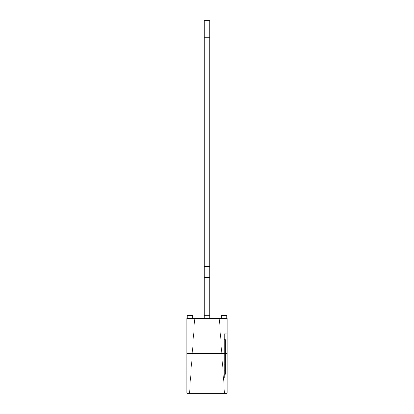 <?xml version="1.0" encoding="UTF-8"?>
<svg xmlns="http://www.w3.org/2000/svg" width="414" height="414" viewBox="0 0 414 414"><rect width="100%" height="100%" fill="white"/><g stroke="black" fill="none" stroke-linecap="round" stroke-linejoin="round"><path stroke-width="0.31" stroke-dasharray="2.07 1.55" d="M209.758 37.234L209.758 266.528L209.758 37.234L204.242 37.234L204.242 277.551L209.758 277.551L209.758 266.528L204.242 266.528L204.242 37.234L209.758 37.234L209.758 266.528L204.242 266.528L204.242 277.551L209.758 277.551L204.242 277.551L209.758 277.551L209.758 318.34L204.242 318.34L204.242 277.551L209.758 277.551L204.242 277.551L209.758 277.551L209.758 266.528L204.242 266.528L204.242 277.551L209.758 277.551L209.758 318.34L204.242 318.34L204.242 277.551L209.758 277.551L209.758 266.528L204.242 266.528L209.758 266.528L204.242 266.528L204.242 37.234L204.242 266.528L209.758 266.528L204.242 266.528L204.242 20.7L209.758 20.7L209.758 318.34L204.242 318.34L209.758 318.34L204.242 318.34L209.758 318.34L209.758 315.582L204.242 315.582L204.242 277.551L209.758 277.551L209.758 266.528L204.242 266.528L209.758 266.528L204.242 266.528L209.758 266.528L209.758 37.234L204.242 37.234L204.242 277.551L209.758 277.551L204.242 277.551L209.758 277.551L204.242 277.551L209.758 277.551L209.758 318.34L204.242 318.34L204.242 277.551L209.758 277.551L209.758 266.528L204.242 266.528L204.242 20.7L209.758 20.7L209.758 266.528L204.242 266.528L204.242 277.551L209.758 277.551L204.242 277.551L209.758 277.551L209.758 318.34L209.758 315.582L204.242 315.582L209.758 315.582L204.242 315.582L204.242 318.34L204.242 277.551L209.758 277.551L209.758 318.34L204.242 318.34L204.242 266.528L204.242 318.34L209.758 318.34L209.758 277.551L204.242 277.551L204.242 266.528L209.758 266.528L204.242 266.528L204.242 37.234M219.285 318.34L194.715 318.34L219.285 318.34L194.715 318.34L219.285 318.34L224.528 393.3L189.472 393.3L224.528 393.3L189.472 393.3L194.715 318.34L189.472 393.3L224.528 393.3L189.472 393.3L194.715 318.34L189.472 393.3L224.528 393.3L189.472 393.3L224.528 393.3L189.472 393.3L194.715 318.34L219.285 318.34L224.528 393.3L189.472 393.3L194.715 318.34L219.285 318.34L224.528 393.3L219.285 318.34L194.715 318.34L189.472 393.3L224.528 393.3L219.285 318.34L224.528 393.3L219.285 318.34L224.528 393.3L219.285 318.34L194.715 318.34L189.472 393.3L194.715 318.34L219.285 318.34L194.715 318.34L189.472 393.3L224.528 393.3L219.285 318.34L194.715 318.34L219.285 318.34L224.528 393.3L219.285 318.34M187.231 318.34L192.743 318.34L187.231 318.34M187.231 315.582L192.743 315.582C192.883 319.178 187.03 319.096 187.231 315.582M209.758 277.551L209.758 318.34L204.242 318.34L209.758 318.34L204.242 318.34L209.758 318.34L204.242 318.34L204.242 315.582L209.758 315.582L209.758 318.34L204.242 318.34L204.242 20.7L209.758 20.7L209.758 266.528L204.242 266.528L209.758 266.528L204.242 266.528L209.758 266.528L209.758 318.34L204.242 318.34L204.242 277.551M221.257 318.34L226.768 318.34L221.257 318.34M221.257 315.582L226.768 315.582C226.908 319.178 221.055 319.096 221.257 315.582M224.362 355.817L224.362 333.772L224.362 355.817L227.12 355.817L224.362 355.817L224.362 377.868L224.362 355.817L227.12 355.817L227.12 333.772L227.12 377.868L227.12 355.817L224.362 355.817L224.362 377.868L224.362 333.772L224.362 355.817L227.12 355.817L227.12 377.868L227.12 333.772L227.12 355.817L224.362 355.817L224.362 333.772L224.362 377.868L224.362 355.817M186.88 353.613L186.88 335.977L227.12 335.977L227.12 318.34L186.88 318.34L186.88 335.977L227.12 335.977L227.12 353.613L186.88 353.613L227.12 353.613L186.88 353.613L227.12 353.613L227.12 393.3L186.88 393.3L186.88 353.613L227.12 353.613L227.12 393.3L186.88 393.3L186.88 335.977L227.12 335.977L186.88 335.977L227.12 335.977L186.88 335.977L227.12 335.977L227.12 353.613L186.88 353.613L227.12 353.613L227.12 393.3L186.88 393.3L186.88 318.34L227.12 318.34L227.12 353.613L186.88 353.613L227.12 353.613M225.464 363.859L225.464 339.573L225.464 353.866L225.464 348.153L224.362 348.153L225.464 348.153L225.464 355.067L224.362 355.067L224.362 348.153L225.464 348.153L225.464 339.573L224.362 339.573L224.362 374.339L224.362 339.573L224.362 374.339L224.362 339.615L224.362 374.339L224.362 355.067L225.464 355.067L225.464 363.859L224.362 363.859L225.464 363.859L225.464 370.711L224.362 370.711L225.464 370.711L225.464 374.339L224.362 374.339L225.464 374.339L225.464 364.129L224.362 364.129L225.464 364.129L225.464 355.067L224.362 355.067L225.464 355.067L225.464 348.06L224.362 348.06L225.464 348.06L225.464 339.573L224.362 339.573L225.464 339.573L225.464 374.339L225.464 354.508L225.464 355.067L224.362 355.067L225.464 355.067L225.464 363.859L224.362 363.859M225.464 370.949L225.464 356.956L225.464 370.949L225.464 356.956L225.464 370.949L225.464 356.956L224.362 356.956L224.362 370.949L224.362 356.956L224.362 363.916L225.464 363.916L225.464 370.949L224.362 370.949L225.464 370.949L224.362 370.949L224.362 364.232L225.464 364.232L224.362 364.232L224.362 356.956L224.362 363.916L225.464 363.916L225.464 356.956L224.362 356.956L224.362 364.232L225.464 364.232M225.464 353.566L225.464 342.963L225.464 353.566L225.464 342.963L225.464 353.566L225.464 342.963L224.362 342.963L224.362 353.566L224.362 342.963L224.362 348.039L225.464 348.039L225.464 353.566L224.362 353.566L225.464 353.566L224.362 353.566L224.362 348.107L225.464 348.107L224.362 348.107L224.362 342.963L224.362 348.039L225.464 348.039L225.464 342.963L224.362 342.963L224.362 348.107L225.464 348.107M224.362 353.566L224.362 348.107M224.362 370.949L224.362 364.232M209.758 51.232L209.758 50.668L209.758 51.232M209.758 49.582L209.644 49.064M209.758 47.584L209.644 48.148M209.758 42.699L209.644 42.119L209.644 42.709M209.758 41.964L209.644 41.002L209.758 41.964M209.644 43.501L209.758 42.921L209.758 43.501M209.758 44.008L209.644 44.583M209.644 45.706L209.758 46.192L209.758 45.706M209.758 47.377L209.758 46.813L209.758 47.377M209.758 48.847L209.758 48.541L209.758 48.847M209.644 49.866L209.758 50.508L209.758 49.866M209.758 52.185L209.644 51.59L209.758 52.185M209.644 53.654L209.758 52.671L209.758 53.654M209.758 55.419L209.758 54.788M209.644 41.219L209.644 41.519L209.758 41.219M209.644 44.955L209.644 45.343L209.758 44.955M209.644 46.891L209.644 47.377L209.758 46.891M209.644 47.584L209.758 48.133M209.644 50.746L209.644 51.232L209.758 50.746M209.758 54.669L209.644 54.405M209.758 55.688L209.644 55.419M204.242 315.582L209.758 315.582C209.857 319.23 204.004 319.044 204.242 315.582M227.12 335.977L227.12 318.34L186.88 318.34L186.88 335.977L227.12 335.977L186.88 335.977M227.12 355.817L227.12 377.868L227.12 355.817M189.472 393.3L194.715 318.34L189.472 393.3M225.464 370.711L224.362 370.711M225.464 374.339L224.362 374.339M225.464 364.129L224.362 364.129M225.464 348.06L224.362 348.06M225.464 339.573L225.464 348.153M224.362 348.153L224.362 339.573M224.362 348.039L225.464 348.039M225.464 342.963L224.362 342.963M224.362 363.916L225.464 363.916M225.464 356.956L224.362 356.956M209.758 266.528L204.242 266.528M209.758 318.34L204.242 318.34L209.758 318.34M209.644 43.579L209.644 42.921L209.758 43.579M209.644 44.226L209.758 44.624M209.644 44.847L209.644 44.427M209.758 44.267L209.758 44.583M209.644 48.226L209.758 47.636M209.644 47.636L209.758 48.148M209.644 48.981L209.644 49.323L209.758 48.981M209.758 49.064L209.644 49.582M209.644 51.734L209.644 52.185L209.758 51.734M209.644 54.586L209.758 53.768M209.644 53.685L209.644 53.955M209.644 55.6L209.758 55.197M209.644 54.705L209.758 54.99M224.362 333.772L227.12 333.772M224.362 377.868L227.12 377.868"/><path stroke-width="0.62" d="M204.242 318.34L204.242 37.234L209.758 37.234L209.758 266.528L204.242 266.528L204.242 277.551L209.758 277.551L209.758 266.528L204.242 266.528L204.242 37.234L209.758 37.234L209.758 266.528L204.242 266.528L204.242 277.551L209.758 277.551L209.758 318.34L209.758 266.528L209.758 318.34M192.743 318.34L192.743 315.582L192.743 318.34L192.743 315.582L187.231 315.582L187.231 318.34L187.231 315.582L192.743 315.582L187.231 315.582L187.231 318.34M226.768 318.34L226.768 315.582L226.768 318.34L226.768 315.582L221.257 315.582L221.257 318.34L221.257 315.582L226.768 315.582L221.257 315.582L221.257 318.34M186.88 318.34L227.12 318.34L227.12 353.613L186.88 353.613L186.88 318.34L227.12 318.34L227.12 335.977L186.88 335.977L186.88 318.34L227.12 318.34L227.12 335.977L186.88 335.977L186.88 318.34M227.12 353.613L227.12 393.3L227.12 335.977L227.12 353.613L186.88 353.613L186.88 393.3L186.88 353.613L227.12 353.613L227.12 393.3L186.88 393.3L186.88 353.613M227.12 393.3L186.88 393.3L227.12 393.3M204.242 266.528L204.242 37.234L209.758 37.234L209.758 20.7L204.242 20.7L209.758 20.7L209.758 266.528M204.242 37.234L204.242 20.7L204.242 37.234L204.242 20.7L209.758 20.7L209.758 37.234M204.242 277.551L209.758 277.551M227.12 335.977L186.88 335.977"/></g></svg>
